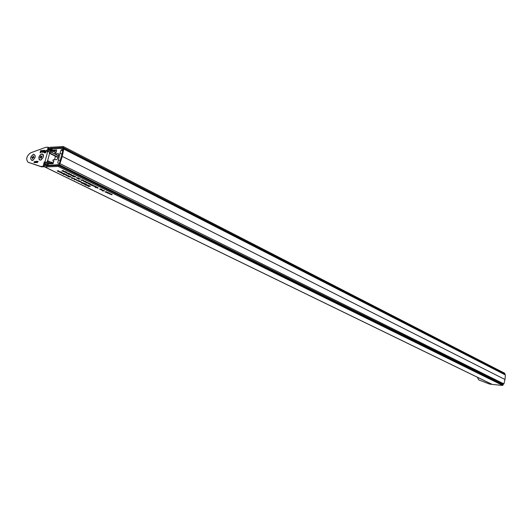 <?xml version="1.0" encoding="UTF-8"?>
<svg xmlns="http://www.w3.org/2000/svg" width="532" height="532" viewBox="0 0 532 532"><rect width="100%" height="100%" fill="white"/><g stroke="black" fill="none" stroke-linecap="round" stroke-linejoin="round"><path stroke-width="0.8" d="M46.424 164.707L48.08 164.634L48.824 163.869L52.981 163.69L53.878 161.063L52.881 160.804L53.147 159.78L56.685 159.62L57.722 158.41L58.706 154.606L58.467 153.668L54.71 153.801L54.976 152.777L56.133 152.411L56.658 149.838L52.435 150.044L52.083 149.332L50.354 149.406L50.626 148.634L63.474 148.335L63.74 149.053L62.271 156.388L59.956 163.656L59.019 164.621L46.218 165.499L46.424 164.707L45.566 164.288L45.819 165.937L58.454 165.419L58.194 166.416L44.868 166.948L491.901 384.277M492.206 384.423L502.787 385.461L502.886 384.849L58.454 165.419M107.331 192.863L108.561 192.724L109.944 193.468L107.71 193.229L107.364 192.744M104.392 190.842L102.443 191.001L103.261 190.868L101.765 190.23L104.405 190.788M98.001 188.228L96.837 187.769L98.068 187.969M65.795 174.868L63.195 174.237L66.54 174.562L66.666 174.988L64.971 174.25L65.795 174.868M68.029 176.624L67.903 176.238L68.927 176.132L71.035 176.837L69.439 176.99L68.069 176.491M74.32 178.4L72.538 178.453L74.32 178.4M72.465 178.193L71.261 177.715L72.525 177.941M86.384 185.355L85.891 185.302L86.384 185.355M86.536 184.371L84.987 184.531L84.123 184.092L86.536 184.371M83.537 183.075L81.609 183.247L82.413 183.108L80.871 182.449L83.551 183.035M78.962 180.667L77.419 180.833L76.535 180.388L78.962 180.667M94.915 186.479L92.595 185.668L94.869 185.981L95.268 186.26L94.915 186.479M90.646 184.85L89.748 184.411L92.109 184.637L90.673 184.744M88.578 182.908L87.022 183.068L85.732 182.396L87.142 182.197L86.29 182.616L88.578 182.908M81.083 179.976L82.294 179.823L83.757 180.607L81.482 180.368L81.117 179.856M69.632 173.598L68.076 173.778L65.489 172.468L66.926 172.268L66.028 172.681L69.632 173.598M90.447 186.28L88.186 186.453L89.389 186.306L87.481 185.741L89.316 186.207L89.157 185.648L89.629 186.3L90.447 186.28M72.804 176.478L72.678 176.085L73.709 175.979L75.817 176.684L74.214 176.837L72.837 176.338M79.042 179.158L77.745 178.898L78.124 178.705L80.498 178.938L79.069 179.058M502.787 385.461L58.194 166.416M61.326 172.049L59.79 172.228L57.177 170.912L58.6 170.712L57.722 171.124L61.326 172.049M78.689 178.513L76.309 177.681L78.61 177.994L79.029 178.287L78.689 178.513L78.796 178.094M70.856 175.188L72.192 175.846L70.616 175.068L73.742 175.66L70.882 175.088M66.128 171.876L64.572 172.062L61.965 170.739L63.401 170.539L62.51 170.952L66.128 171.876M70.583 174.709L67.97 174.077L71.328 174.403L71.454 174.828L69.752 174.084L70.583 174.709M85.585 181.877L84.362 181.073L85.738 181.498L86.144 181.771L85.778 181.991L84.96 181.904L83.458 181.159L85.585 181.877M90.127 184.105L88.917 183.314L90.287 183.733L90.686 184.006L90.32 184.225L89.502 184.132L88.013 183.394L90.127 184.105M93.233 185.196L91.677 185.349L90.812 184.91L93.233 185.196M97.682 187.377L95.401 187.55L96.232 187.41L94.862 186.872L96.272 186.685L95.408 187.084L97.682 187.377M78.457 181.173L79.674 181.013L81.13 181.798L78.876 181.558L78.49 181.046M83.238 183.56L84.023 184.059L82.586 183.36L85.253 183.859L84.402 183.327L85.905 184.059L83.258 183.48M88.106 185.123L88.498 185.382L87.148 185.582L88.119 185.422L87.886 185.129L85.453 184.757L88.106 185.123M85.659 184.996L85.167 184.95L85.659 184.996M72.285 178.526L71.813 178.466L72.285 178.526M76.468 179.623L74.54 179.803L75.344 179.656L73.782 178.985L76.482 179.583M66.081 175.347L67.418 175.999L65.842 175.228L68.954 175.819L66.108 175.241M64.844 173.765L63.301 173.944L60.708 172.641L62.131 172.441L61.246 172.847L64.844 173.765M101.539 189.711L100.362 188.933L101.712 189.345L102.104 189.611L101.725 189.824L100.914 189.731L99.464 189.006L101.539 189.711M107.823 192.358L106.267 192.504L105.03 191.859L106.44 191.68L105.569 192.065L107.823 192.358M111.846 194.785L109.472 193.881L111.607 194.672L110.49 193.867L111.753 194.273L112.186 194.572L111.846 194.785L111.946 194.38M46.058 162.413L46.956 162.373L47.348 160.897L48.04 160.864L47.681 162.247L51.518 162.127L51.75 163.045L46.517 163.271L48.452 164.222M50.58 162.12L48.04 160.864M53.034 163.676L51.75 163.045M492.04 384.377L44.668 166.908L44.435 165.991L45.386 162.346M48.213 151.547L49.064 148.302L50.015 147.284L63.348 146.539L63.089 147.53L50.454 148.222L51.205 148.601M63.089 147.53L504.728 373.923L504.828 373.318L63.348 146.539M504.728 373.923L503.877 373.85M52.455 150.729L49.503 149.239L49.323 149.931L51.059 150.802M49.323 149.931L49.762 150.875L54.996 150.596L56.419 151.314M56.026 152.624L54.038 151.62L50.407 151.806L50.048 153.183L49.356 153.223L49.735 151.746L49.203 151.773M58.394 155.823L50.407 151.806M58.041 157.186L50.048 153.183M57.948 157.525L49.356 153.223M54.038 151.62L54.996 150.596M49.503 149.239L50.454 148.222M45.566 164.288L46.517 163.271M58.919 171.41L58.826 171.776M75.63 176.524L75.544 176.87M89.423 185.781L89.316 186.207M89.502 185.868L89.389 186.306M63.707 171.238L63.607 171.603M83.524 180.415L83.418 180.84M80.904 181.605L80.797 182.024M72.405 177.668L72.312 178.034M70.849 176.684L70.763 177.016M62.437 173.133L62.344 173.492M97.955 187.73L97.868 188.075M99.89 189.013L101.299 189.705L99.916 188.907M81.702 180.361L83.438 180.554L81.635 179.962L81.702 180.361M107.93 193.222L109.632 193.415L107.896 192.85L107.93 193.222M103.793 190.476L102.078 190.29L103.826 190.855L103.813 190.383M68.296 176.624L69.313 176.764L68.296 176.624M69.313 176.584L70.689 176.784L69.313 176.584M75.837 179.237L74.101 179.045L75.903 179.636L75.857 179.138M82.912 182.695L81.19 182.509L82.972 183.088L82.932 182.602M79.088 181.552L80.817 181.745L79.022 181.153L79.088 181.552M93.233 186.02L94.955 186.207L93.206 185.635L93.233 186.02M88.445 183.394L89.881 184.099L88.472 183.294M83.89 181.159L85.339 181.871L83.916 181.06M73.07 176.471L74.088 176.617L73.07 176.471M74.088 176.431L75.478 176.631L74.088 176.431M76.974 178.04L78.716 178.227L76.921 177.648L76.974 178.04M59.404 163.736L57.729 162.952L60.03 153.203L61.074 150.051L63.222 149.093L59.365 163.71M54.71 153.801L58.434 155.67M504.928 374.428L505.4 374.967L504.988 379.496L62.271 156.388M504.988 379.496L503.897 383.885L59.956 163.656M503.897 383.885L503.252 384.397L59.019 164.621M503.252 384.397L501.942 384.27L57.363 164.687M55.694 165.532L54.889 165.139M52.881 160.804L53.825 161.276M59.185 163.331L59.577 163.524M60.03 153.203L62.044 154.22M58.314 159.813L60.236 160.77M491.681 384.323L489.473 384.004L491.701 384.21M478.88 379.974L489.746 384.137M489.473 384.004L478.74 379.914L477.31 377.221M32.073 160.584C35.518 158.297 36.09 156.155 33.769 154.16C30.331 156.435 29.759 158.576 32.073 160.584M40.272 160.205C43.764 157.911 44.329 155.756 41.975 153.741C38.497 156.036 37.932 158.19 40.272 160.205M35.684 161.429L34.873 162.639L35.285 162.34L34.992 161.735L35.684 161.429M38.131 161.316L37.32 162.533L37.227 162.187L37.732 162.227L37.433 161.628L38.131 161.316M41.622 150.736L40.997 151.022L41.922 150.483L42.068 151.347L41.024 152.305L40.904 151.341L41.855 151.294L41.622 150.736M43.744 150.37L44.462 150.337L44.568 150.802L43.531 151.52L43.571 151.906L44.329 151.64L43.351 152.185L43.744 150.37M46.191 150.237L45.779 152.744L44.781 152.737L44.648 152.085L46.417 150.31M47.88 151.514L48.911 147.583L48.126 147.184L46.982 151.547L49.682 151.953M48.126 147.184L45.699 147.324L30.663 152.824C26.613 155.916 25.709 159.035 27.943 162.174L41.469 166.842L43.89 166.749L45.04 162.36L45.732 162.333M46.942 162.373L44.249 161.974L43.099 166.363L40.678 166.456L27.943 162.174M44.781 150.31L44.123 152.83L44.987 150.39M43.205 150.396L42.946 152.219L42.161 152.258L42.387 150.443L42.46 151.992L43.405 150.476M40.585 150.789L40.745 152.046L40.119 152.99L40.585 150.789M37.087 161.282L37.001 162.559L37.08 161.482L36.322 162.586L36.575 161.502L35.81 162.612L36.582 161.302L36.489 162.38L37.233 161.349M36.063 161.329L35.538 162.619L36.183 161.382M34.833 161.462L34.021 162.679L34.434 162.373L34.141 161.775L34.833 161.462M54.55 159.72L55.448 156.275M43.89 166.749L43.099 166.363M40.678 166.456L41.469 166.842M45.04 162.36L44.249 161.974M44.868 152.764L44.648 152.085M44.808 152.165L45.486 151.294M46.078 151.347L46.351 150.317M44.981 152.478L45.765 152.544L46.005 151.64L44.901 152.066L45.606 152.465L45.845 151.56M44.302 152.817L44.941 150.39M44.282 150.31L43.75 150.589M43.87 152.006L44.109 151.62M43.438 152.212L43.212 151.839M43.371 151.919L43.518 150.376M44.495 150.915L44.156 150.603L43.604 151.234L44.329 150.676M43.604 151.234L44.336 150.835M42.247 152.285L42.028 151.859M42.181 151.939L42.095 151.56M42.247 151.64L42.387 150.443M42.819 151.992L42.946 151.381M43.105 151.46L43.365 150.476M41.183 151.041L41.702 150.443M41.11 152.338L40.884 151.427M41.064 151.421L41.855 151.294M42.015 151.374L41.815 150.815M41.257 152.052L41.935 151.66L41.057 151.62L41.29 152.052L41.782 151.58M40.266 152.358L40.545 150.536M40.339 152.83L40.286 152.358M35.431 162.307L34.992 161.974M43.544 155.524L43.371 154.732C40.718 153.356 39.248 154.865 38.962 159.248L39.96 160.152L41.443 159.78M42.241 156.089L41.177 156.521L40.878 155.816L40.206 158.17L40.944 157.465L41.456 158.17L41.529 156.867L42.241 156.089M41.177 156.521L41.609 156.734M41.09 156.335L40.605 156.095M35.312 155.883L33.795 154.227C30.404 156.468 29.852 158.576 32.12 160.551L33.21 160.165M33.483 155.923L32.731 157.159L31.993 157.239L31.887 157.632L32.678 157.818L32.439 158.855L33.19 157.618L33.928 157.532L34.028 157.146L33.243 156.96L33.483 155.923M33.197 157.612L32.765 157.698M32.785 157.632L31.993 157.239M33.709 157.352L32.731 157.159M45.386 164.98L46.071 165.312M58.64 153.821L58.247 153.622M52.402 150.037L53.652 150.669L52.435 150.044M52.967 150.702L50.42 149.419M505.4 374.967L63.74 149.053M47.016 165.884L46.218 165.499M57.729 162.952L58.547 163.357M61.546 149.585L62.796 150.224M61.074 150.051L62.696 150.875M44.941 161.941L47.674 151.514M47.587 160.883L49.562 153.329M28.163 162.26L28.954 162.639M41.662 157.731L41.177 157.492M41.549 157.605L40.758 157.213M41.562 157.499L40.798 157.12M41.443 157.146L40.871 156.867M41.476 157.066L40.884 156.774M33.948 157.459L33.363 157.173L33.948 157.465M32.984 157.831L32.598 157.645M32.997 157.818L32.592 157.618L33.004 157.811M33.37 157.558L32.658 157.213M33.696 157.359L32.904 156.973M33.303 157.053L32.957 156.887M53.366 163.038L51.518 162.127M52.927 150.709L50.354 149.406M505.114 374.481L63.474 148.335M46.982 165.891L46.151 165.485M41.656 157.711L41.157 157.465"/></g></svg>
